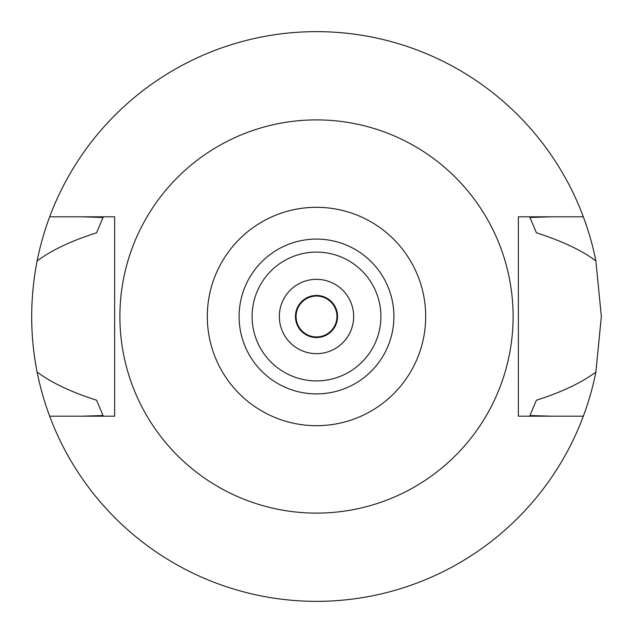 <?xml version="1.0" encoding="UTF-8"?>
<svg xmlns="http://www.w3.org/2000/svg" width="633" height="633" viewBox="0 0 633 633"><rect width="100%" height="100%" fill="white"/><g stroke="black" fill="none" stroke-linecap="round" stroke-linejoin="round"><path stroke-width="0.95" d="M316.5 207.308A109.192 109.192 0 0 1 425.692 316.5A109.192 109.192 0 0 1 316.5 425.692A109.192 109.192 0 0 1 207.308 316.5A109.192 109.192 0 0 1 316.5 207.308M316.5 239.092A77.408 77.408 0 0 0 239.092 316.5A77.408 77.408 0 0 0 316.5 393.908A77.408 77.408 0 0 0 393.908 316.5A77.408 77.408 0 0 0 316.5 239.092M316.5 513.11A196.61 196.61 0 0 1 119.89 316.5A196.61 196.61 0 0 1 316.5 119.89A196.61 196.61 0 0 1 513.11 316.5A196.61 196.61 0 0 1 316.5 513.11M114.628 416.197L49.667 416.197A284.85 284.85 0 0 1 37.125 372.085C51.795 382.902 71.616 392.278 96.58 400.198L103.044 415.533L81.594 416.197L114.628 416.197L114.628 216.803L49.667 216.803A284.85 284.85 0 0 1 595.875 260.915C582.154 250.541 562.333 241.173 536.42 232.802L529.956 217.467L551.406 216.803L518.372 216.803L518.372 416.197L583.333 416.197A284.85 284.85 0 0 1 49.667 416.197M518.372 216.803L583.333 216.803M551.406 416.197L529.956 415.533A235.31 235.31 0 0 0 529.971 415.501M81.594 216.803L103.044 217.467L96.58 232.802C71.616 240.722 51.795 250.098 37.125 260.915C29.886 298.365 29.886 335.419 37.125 372.085M529.956 415.533L536.42 400.198C561.384 392.278 581.205 382.902 595.875 372.085A284.85 284.85 0 0 1 583.333 416.197M595.875 372.085L601.35 316.5L595.875 260.915M37.125 260.915A284.85 284.85 0 0 1 49.667 216.803M316.5 295.445A21.055 21.055 0 0 0 295.445 316.5A21.055 21.055 0 0 0 316.5 337.555A21.055 21.055 0 0 0 337.555 316.5A21.055 21.055 0 0 0 316.5 295.445M316.5 279.343A37.157 37.157 0 0 0 279.343 316.5A37.157 37.157 0 0 0 316.5 353.657A37.157 37.157 0 0 0 353.657 316.5A37.157 37.157 0 0 0 316.5 279.343M316.5 380.9A64.4 64.4 0 0 0 380.9 316.5A64.4 64.4 0 0 0 316.5 252.1A64.4 64.4 0 0 0 252.1 316.5A64.4 64.4 0 0 0 316.5 380.9M316.5 336.938A20.438 20.438 0 0 0 336.938 316.5A20.438 20.438 0 0 0 316.5 296.062A20.438 20.438 0 0 0 296.062 316.5A20.438 20.438 0 0 0 316.5 336.938"/></g></svg>
